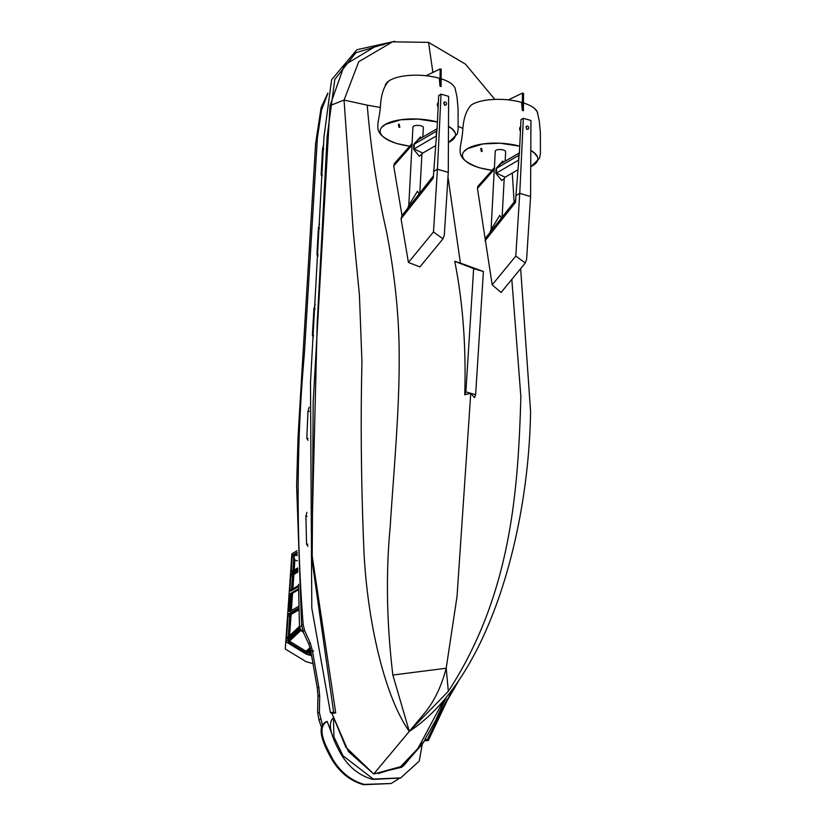 <?xml version="1.0" encoding="UTF-8"?>
<svg xmlns="http://www.w3.org/2000/svg" width="826" height="826" viewBox="0 0 826 826"><rect width="100%" height="100%" fill="white"/><g stroke="black" fill="none" stroke-linecap="round" stroke-linejoin="round"><path stroke-width="1.24" d="M321.417 727.169L318.919 719.818L317.618 711.909L317.958 695.296A1.631 0.733 2.4 0 0 318.454 695.843A1.631 0.733 2.4 0 0 319.672 696.091L319.383 712.662L322.45 725.125M327.705 93.813L321.551 109.858L317.39 137.901L304.371 353.838C296.493 441.642 296.08 531.851 303.142 624.466L304.577 630.475L310.266 642.979L312.404 650.712L318.846 687.377L319.672 696.091M323.782 148.969L322.543 148.742L321.159 174.833L322.388 175.06M319.6 228.42L318.371 228.203L316.957 254.625L318.186 254.852M315.171 308.81L313.952 308.573L312.383 335.242L313.601 335.47M309.203 411.431L307.984 411.214L306.818 438.307L308.036 438.492M307.127 516.322L305.909 516.209L306.56 544.148L307.788 544.22M389.717 42.487L355.861 52.73L334.84 79.358L327.137 136.641L317.194 323.431L311.402 555.753L333.652 712.28L335.717 712.952L331.907 713.354L348.386 751.515L373.724 773.983L409.304 731.402C487.846 680.025 528.64 534.04 530.571 411.565L520.659 268.615M400.393 778.051L372.598 779.393C358.969 775.408 348.304 766.745 340.601 753.395C330.462 735.233 327.891 723.524 332.909 718.269L333.467 718.176L333.941 736.978L343.007 755.79L373.321 779.073L400.724 777.896L419.257 761.107L422.241 744.216L401.932 767.189L373.724 773.983L403.584 765.888L424.605 740.54L422.241 744.216M383.811 44.687L374.963 45.936M332.424 735.202L327.158 721.439L326.621 721.604C318.289 725.094 319.414 736.575 330.008 756.048C337.844 770.937 349.016 780.487 363.492 784.7L390.946 783.533L364.214 784.39C351.184 780.684 340.694 772.3 332.744 759.239C327.23 748.232 315.088 728.274 327.158 721.439M322.543 148.742L323.761 144.509M322.026 176.527L321.159 174.833M318.371 228.203L319.569 224.052M317.896 256.421L316.957 254.625M313.952 308.573L315.202 304.505M313.384 337.111L312.383 335.242M307.984 411.214L309.203 407.239M307.933 440.31L306.818 438.307M305.909 516.209L306.88 512.337M307.953 546.327L306.56 544.148M398.731 778.794L391.607 783.213M442.963 701.625L417.977 748.397L400.672 766.621L378.091 773.58M445.162 699.013L435.188 721.397M333.652 712.28L330.39 712.559L331.907 713.354L345.846 747.21L373.724 773.983M376.997 45.451L344.349 65.151L330.028 105.604L313.188 401.942L312.197 556.043L335.717 712.952M427.218 739.724L428.322 740.54L425.235 740.705L424.605 740.54L425.008 739.146L427.218 739.724L447.372 698.93M446.019 697.97L435.86 720.086L425.008 739.146M440.01 86.224L440.134 68.93L441.218 69.239L441.094 86.544L440.01 86.224L439.256 78.233A35.219 12.958 3.1 0 0 388.943 80.896C384.255 85.718 381.457 93.462 380.559 104.117C379.712 126.295 368.954 132.934 396.666 143.538L409.686 146.202M441.146 78.8A35.219 12.958 3.1 0 1 452.235 84.345L454.92 87.566L457.036 97.158L458.058 108.619L458.11 129.393L457.274 133.998L448.404 142.722M438.121 107.359L437.315 105.191A4.047 3.19 64.2 0 1 438.358 102.414M438.317 103.157A4.047 3.19 64.2 0 0 438.193 105.769M440.134 68.93L426.071 75.734M385.112 86.379A35.219 12.958 3.1 0 1 388.943 80.896M399.237 124.282L398.442 124.334L399.02 127.338L399.836 127.276L399.237 124.282M445.1 105.016A1.631 1.28 -115.8 0 1 445.286 101.98A1.631 1.28 -115.8 0 1 445.1 105.016M522.445 93.07L522.321 110.374L523.405 110.694L523.529 93.39L522.445 93.07L508.382 99.884M537.757 114.36A35.219 12.958 -176.9 0 0 534.546 108.495A35.219 12.958 -176.9 0 0 523.457 102.951M520.669 126.564A4.047 3.19 -115.8 0 0 519.626 129.331L520.432 131.51M520.504 129.909A4.047 3.19 -115.8 0 1 520.628 127.297M522.321 110.374L521.567 102.383A35.219 12.958 -176.9 0 0 471.254 105.047C466.566 109.868 463.768 117.612 462.87 128.267C462.023 150.435 451.264 157.085 478.977 167.688L491.997 170.342M481.331 151.478L480.753 148.474L481.548 148.422L482.147 151.426L481.331 151.478M527.597 126.13A1.631 1.28 64.2 0 0 527.411 129.166A1.631 1.28 64.2 0 0 527.597 126.13M300.519 630.001A1.951 1.311 -171.3 0 0 300.344 630.145L288.553 641.193A1.951 1.311 -171.3 0 0 288.243 641.761A1.951 1.311 -171.3 0 0 288.986 643L304.391 652.364A1.951 1.311 -171.3 0 0 307.138 652.333A1.951 1.311 -171.3 0 0 307.2 652.282L310.483 649.205M290.535 573.44L291.557 558.758M289.224 592.242L290.246 577.55M287.716 613.78L288.955 596.042M285.734 642.256L287.438 617.817M299.022 607.791L288.842 613.739A1.951 0.981 -73.7 0 0 287.706 616.02L286.24 637.104A1.951 0.981 -73.7 0 0 286.777 638.477A1.951 0.981 -73.7 0 0 287.272 638.395A1.951 0.981 -73.7 0 0 287.51 638.209L299.229 627.213A1.951 0.981 -73.7 0 0 299.466 626.944M287.066 638.477A1.951 0.981 -73.7 0 0 287.314 638.643A1.951 0.981 -73.7 0 0 287.82 638.55A1.951 0.981 -73.7 0 0 288.057 638.374L299.508 627.615M300.901 630.414A1.301 0.867 -171.3 0 0 300.881 630.424L289.1 641.482A1.301 0.867 -171.3 0 0 289.379 642.68L304.784 652.044L305.011 650.609A1.301 0.867 -171.3 0 0 306.88 650.558L306.663 651.993L310.328 648.555M304.784 652.044A1.301 0.867 -171.3 0 0 306.663 651.993M297.071 550.777L291.898 553.802L285.775 641.699L299.745 628.586M310.69 650.289L306.446 654.264L285.775 641.699L285.269 649.019L305.94 661.585L312.703 663.567M300.334 629.742L288.625 640.718A1.951 1.311 -171.3 0 0 288.315 641.286A1.951 1.311 -171.3 0 0 288.315 641.523M290.391 590.817A1.951 0.981 -73.7 0 0 290.638 590.982A1.951 0.981 -73.7 0 0 291.134 590.889L298.547 586.574M298.991 606.098L289.678 611.539A1.301 0.65 106.3 0 1 289.337 611.591A1.301 0.65 106.3 0 1 288.986 610.682L290.091 594.782A1.301 0.65 106.3 0 1 290.845 593.254L298.589 588.731M291.692 572.026A1.951 0.981 -73.7 0 0 291.939 572.191A1.951 0.981 -73.7 0 0 292.445 572.098L297.732 569.011M291.557 589.588L292.487 576.3L290.855 575.825L289.926 589.279A1.301 0.65 -73.7 0 0 290.277 590.198A1.301 0.65 -73.7 0 0 290.607 590.136L298.516 585.52M297.804 570.683L291.609 574.297L293.24 574.772L297.866 572.077M293.24 574.772A1.301 0.65 -73.7 0 0 292.487 576.3M299.043 608.37L288.821 614.337L290.442 614.812L299.074 609.774M290.442 614.812A1.301 0.65 -73.7 0 0 289.699 616.33L288.067 615.855L286.601 636.939A1.301 0.65 -73.7 0 0 286.952 637.858A1.301 0.65 -73.7 0 0 287.448 637.672L299.167 626.676A1.301 0.65 -73.7 0 0 299.446 626.304M288.264 636.918L289.699 616.33M292.869 570.787L293.798 557.509L292.167 557.034L291.237 570.487A1.301 0.65 -73.7 0 0 291.588 571.406A1.301 0.65 -73.7 0 0 291.919 571.344L297.69 567.978M297.143 553.038L292.92 555.506L294.541 555.981L297.184 554.442M294.541 555.981A1.301 0.65 -73.7 0 0 293.798 557.509M288.986 610.682L290.071 610.992L291.175 595.092L290.091 594.782M290.845 593.254L291.929 593.574L298.62 589.671M291.929 593.574A1.301 0.65 -73.7 0 0 291.175 595.092M306.446 654.264L311.485 655.741M310.865 651.456L309.368 652.86A1.951 1.094 173.3 0 0 309.048 653.572A1.951 1.094 173.3 0 0 309.141 653.831M297.401 560.813L294.882 560.069L293.85 557.127M289.616 635.638L291.093 614.43M291.361 610.548L292.569 593.192M292.879 588.814L293.88 574.4M294.19 570.023L294.882 560.069M296.214 555.01L297.226 555.609M290.773 610.889L291.588 599.232L291.093 596.331M292.29 589.155L292.879 580.74L292.373 577.839M293.602 570.363L294.19 561.938L293.684 559.047M289.007 636.206L290.071 620.997L289.575 618.106M305.011 650.609L289.606 641.244L289.379 642.68M310.08 647.563L306.88 650.558M310.514 653.046L311.113 653.221M311.02 652.571L309.977 653.562A1.301 0.733 173.3 0 0 309.76 654.027A1.301 0.733 173.3 0 0 310.339 654.543L311.35 654.842M288.821 614.337A1.301 0.65 -73.7 0 0 288.067 615.855M291.609 574.297A1.301 0.65 -73.7 0 0 290.855 575.825M292.92 555.506A1.301 0.65 -73.7 0 0 292.167 557.034M297.783 570.116L291.63 573.709A1.951 0.981 -73.7 0 0 290.504 575.99L289.565 589.444A1.951 0.981 -73.7 0 0 290.091 590.827A1.951 0.981 -73.7 0 0 290.597 590.735L298.537 586.099M297.123 552.47L292.941 554.907A1.951 0.981 -73.7 0 0 291.805 557.199L290.876 570.652A1.951 0.981 -73.7 0 0 291.402 572.026A1.951 0.981 -73.7 0 0 291.908 571.943L297.711 568.546M310.937 651.982L309.43 653.397A1.951 1.094 173.3 0 0 309.11 654.109A1.951 1.094 173.3 0 0 309.987 654.884L311.423 655.307M494.444 167.575L495.249 151.189A5.214 1.92 3.1 0 1 498.047 149.651A5.214 1.92 3.1 0 1 503.354 150.002A5.214 1.92 3.1 0 1 505.667 151.747L505.151 161.184M494.34 167.854L491.109 229.483L489.777 232.746M501.403 218.095L499.792 215.359L491.109 229.483M504.201 178.592L505.099 177.229L496.385 173.088A2.932 1.084 3.1 0 1 495.837 173.284L501.692 180.471L504.201 178.592L502.105 217.207M503.901 161.906L502.745 161.08L496.096 168.442L495.837 173.284M530.581 196.526L519.75 193.346L523.354 118.283L530.932 120.503L530.581 196.526L526.627 259.25L525.274 262.988L501.083 292.466L492.182 284.846L477.459 188.431L477.82 186.418L494.351 167.668M514.133 202.04L512.285 173.026M511.81 279.384L520.865 396.666C518.139 490.334 511.335 594.689 448.332 691.31L409.304 731.402L425.462 712.053C434.641 700.51 441.549 685.91 446.195 668.244L457.036 596.413L470.758 393.29L474.496 397.647L475.631 394.725L465.885 391.865L473.639 268.636L454.734 261.336C462.849 301.851 466.184 346.331 464.749 394.787L465.885 391.865M494.805 99.388L465.43 64.108L428.549 42.363L432.896 72.43M448.332 691.31L446.195 668.244L392.856 675.038L409.304 731.402C385.938 698.61 367.993 626.955 364.018 553.141C361.199 486.648 360.518 422.974 361.953 362.108L359.424 295.027L353.167 230.63L344.06 100.08L358.742 61.713L392.536 41.837L428.549 42.363M462.839 128.443L458.327 126.378M489.395 233.273L485.543 238.115M447.981 176.96L460.412 263.081L483.396 271.496L473.639 268.636M525.274 262.988L515.796 256.07L519.75 193.346L515.94 195.576L519.575 149.31L521 119.656L523.354 118.283M490.014 232.395L515.682 200.088M475.631 394.725L483.396 271.496M460.412 263.081L454.734 261.336M484.986 240.862L515.558 202.318L515.94 195.576M528.217 129.114L526.885 129.424L526.162 126.481M519.544 152.8L518.656 155.402L518.583 164.095M518.738 159.955A2.932 1.002 4.2 0 1 518.294 160.306L496.385 173.088L496.653 168.236L500.752 163.744L519.286 152.934M496.096 168.442A2.932 1.084 3.1 0 0 496.653 168.236L518.656 155.402A2.932 1.002 -175.7 0 0 519.131 154.989M464.749 394.787L470.758 393.29M422.84 137.033L423.356 127.607A5.214 1.92 -176.9 0 0 421.043 125.862A5.214 1.92 -176.9 0 0 415.736 125.511A5.214 1.92 -176.9 0 0 412.938 127.039L408.798 205.333L417.481 191.209L419.092 193.945M422.788 153.078L419.381 156.321L413.527 149.145A2.932 1.084 -176.9 0 0 414.074 148.938L422.788 153.078L435.663 145.572M413.527 149.145L413.785 144.292L420.434 136.93L421.59 137.766M412.04 143.528L394.384 163.558L393.703 165.923L402.004 215.534L401.054 218.766L408.426 262.462L419.928 266.912L442.963 238.848L444.316 235.1L448.27 172.386L448.621 96.363L441.043 94.133L438.689 95.517L437.264 125.17L433.247 178.179L401.054 218.766M330.028 105.604L344.06 100.08L367.229 105.16C370.957 149.847 377.327 191.684 386.341 230.671C395.241 276.493 399.516 319.93 399.165 360.962C399.309 413.919 392.939 481.661 390.275 525.79C385.763 573.192 386.62 622.938 392.856 675.038M367.229 105.16L380.022 107.39M433.371 175.938L402.004 215.534M408.426 262.462L433.485 231.92L442.963 238.848M407.466 208.606L407.084 209.123M433.485 231.92L437.439 169.206L448.27 172.386M441.043 94.133L437.439 169.206L433.629 171.426M443.851 102.341L444.574 105.274L445.906 104.964M436.975 128.784L418.452 139.604L414.342 144.096L436.345 131.251L437.233 128.649M436.273 139.945L436.345 131.251A2.932 1.002 -175.7 0 0 436.82 130.849M407.703 208.245L408.798 205.333M436.427 135.805A2.932 1.002 4.2 0 1 435.983 136.156L414.074 148.938L414.342 144.096A2.932 1.084 -176.9 0 1 413.785 144.292M298.496 584.261L299.466 627.13L301.242 630.713L303.41 632.396M318.919 719.818L320.488 719.25M317.618 711.909A1.631 0.764 -0.1 0 0 318.113 712.456A1.631 0.764 -0.1 0 0 319.383 712.662M317.958 695.296L317.267 687.893L318.846 687.377M313.653 650.991L311.278 651.322M317.267 687.893L310.824 651.208L312.404 650.712M310.824 651.208L309.058 644.745A1.631 1.084 -25.3 0 1 309.244 643.722A1.631 1.084 -25.3 0 1 310.266 642.979M309.058 644.745L303.338 632.22A1.631 1.105 -23.9 0 1 303.524 631.219A1.631 1.105 -23.9 0 1 304.577 630.475M303.338 632.22L301.583 624.941L303.142 624.466M448.487 126.295A37.728 13.887 3.1 0 1 448.404 142.506M435.622 146.037A37.728 13.887 3.1 0 1 434.621 146.181M409.737 146.14A37.728 13.887 3.1 0 1 396.924 143.517A37.728 13.887 3.1 0 1 386.072 123.972A37.728 13.887 3.1 0 1 437.419 121.98M463.944 151.54L467.857 148.504L483.065 143.93L500.143 143.218L519.719 146.171A37.728 13.887 -176.9 0 0 468.373 148.122A37.728 13.887 -176.9 0 0 479.235 167.668A37.728 13.887 -176.9 0 0 492.048 170.28M516.931 170.321A37.728 13.887 -176.9 0 0 517.933 170.177M530.715 166.656A37.728 13.887 -176.9 0 0 530.798 150.435M287.51 638.209L288.057 638.374M286.601 636.939L287.851 637.3M291.237 570.487L292.672 570.911M289.926 589.279L291.361 589.702M310.204 653.345L310.339 654.543M290.071 620.997L289.368 620.997M294.19 561.938L293.488 561.938M292.879 580.74L292.177 580.73M291.588 599.232L290.886 599.222M290.597 590.735L291.134 590.889M291.908 571.943L292.445 572.098M309.43 653.397L309.368 652.86M477.459 188.431L494.392 169.227M515.796 256.07L492.182 284.846M412.081 145.087L393.703 165.923M301.242 630.713L302.522 629.97M299.466 627.13L301.686 625.84M301.583 624.941L296.617 485.833L298.031 437.119L315.615 143.569L321.087 107.741L327.85 93.09M400.063 778.206L400.724 777.896M330.39 712.549L311.794 608.091L310.493 382.614L323.926 137.415L331.618 79.719L356.863 49.736L394.797 41.3M428.322 740.54L452.163 690.071M435.86 720.086L458.626 680.913M434.424 146.295L435.622 146.13M448.487 126.368L452.256 129.042L454.589 132.212L454.445 131.365M437.419 122.021L417.832 119.068L400.755 119.78L385.546 124.365L381.633 127.39M516.735 170.435L517.933 170.27M530.715 166.862L539.585 158.148L540.421 153.533L540.369 132.759L539.337 121.298L537.23 111.716L534.546 108.495M530.798 150.518L534.567 153.192L536.9 156.351L536.755 155.505M286.777 638.477L287.314 638.643M290.091 590.827L290.638 590.982M291.402 572.026L291.939 572.191M309.11 654.109L309.048 653.572M505.099 177.229L517.974 169.712M421.9 154.452L419.794 193.067M392.536 41.837L376.945 45.461"/></g></svg>
